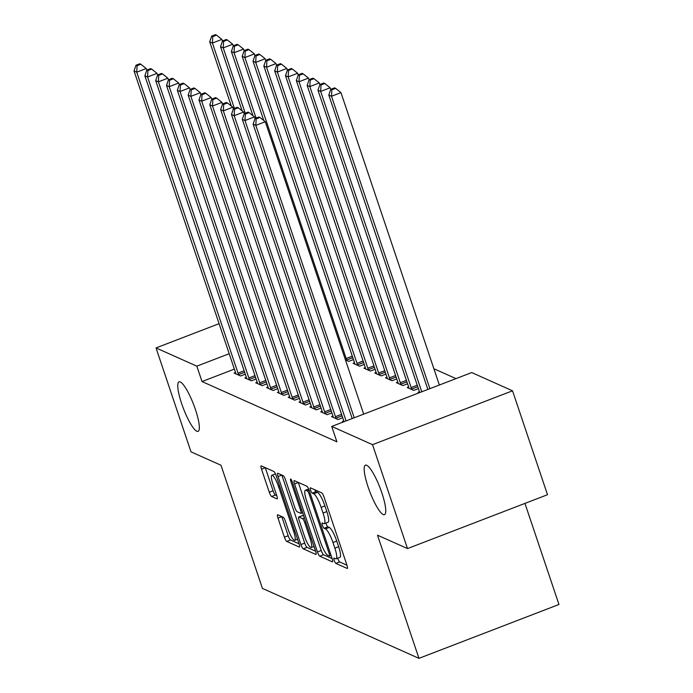 <?xml version="1.0" encoding="UTF-8"?>
<svg xmlns="http://www.w3.org/2000/svg" width="693" height="693" viewBox="0 0 693 693"><rect width="100%" height="100%" fill="white"/><g stroke="black" fill="none" stroke-linecap="round" stroke-linejoin="round"><path stroke-width="1.04" d="M334.225 560.412A2.85 0.589 -111 0 0 335.854 563.383L347.141 568.433A4.063 0.84 -111 0 0 347.332 568.451A4.063 0.84 -111 0 0 346.933 565.124L324.055 497.124A4.063 0.84 -111 0 0 321.717 492.87L310.429 487.829A2.85 0.589 -111 0 0 310.299 487.82A2.85 0.589 -111 0 0 310.577 490.142A2.85 0.589 -111 0 0 312.205 493.121L313.669 493.771A13.011 2.685 -111 0 1 321.136 507.38L323.042 513.045A13.011 2.685 -111 0 1 324.315 523.674A13.011 2.685 -111 0 1 323.709 523.613L322.254 522.964A2.85 0.589 -111 0 0 322.115 522.946A2.85 0.589 -111 0 0 322.401 525.277A2.85 0.589 -111 0 0 324.029 528.248L325.493 528.906A13.011 2.685 -111 0 1 332.961 542.515L334.866 548.18A13.011 2.685 -111 0 1 336.14 558.809A13.011 2.685 -111 0 1 335.533 558.749L334.078 558.099A2.85 0.589 -111 0 0 333.939 558.082A2.85 0.589 -111 0 0 334.225 560.412M337.777 558.177A2.85 0.589 -111 0 0 338.002 558.956A2.85 0.589 -111 0 0 339.639 561.928L346.959 565.202M314.778 489.769A2.85 0.589 -111 0 0 315.991 491.666L317.455 492.316L313.669 493.771M325.953 523.042A2.85 0.589 -111 0 0 326.178 523.821A2.85 0.589 -111 0 0 327.815 526.793L329.279 527.451L325.493 528.906M195.487 409.702A26.516 5.466 -111 0 0 179.037 381.86A26.516 5.466 -111 0 0 181.627 403.517A26.516 5.466 -111 0 0 198.077 431.358A26.516 5.466 -111 0 0 195.487 409.702M381.895 493A26.516 5.466 -111 0 0 365.445 465.159A26.516 5.466 -111 0 0 368.044 486.815A26.516 5.466 -111 0 0 384.494 514.656A26.516 5.466 -111 0 0 381.895 493M277.772 514.804A4.063 0.84 -111 0 0 277.59 514.786A4.063 0.84 -111 0 0 277.98 518.104L284.407 537.188A4.063 0.84 -111 0 0 286.737 541.441L299.272 547.037A4.063 0.84 -111 0 0 299.463 547.054A4.063 0.84 -111 0 0 299.064 543.736L276.186 475.736A4.063 0.84 -111 0 0 273.848 471.483L261.313 465.878A4.063 0.84 -111 0 0 261.122 465.861A4.063 0.84 -111 0 0 261.521 469.187L269.274 492.229A4.063 0.84 -111 0 0 271.613 496.483L276.975 498.882A4.063 0.84 -111 0 0 277.165 498.899A4.063 0.84 -111 0 0 276.767 495.573L272.921 484.147A10.88 2.244 -111 0 1 271.855 475.268A10.88 2.244 -111 0 1 278.603 486.685L293.667 531.453A10.88 2.244 -111 0 1 294.733 540.341A10.88 2.244 -111 0 1 287.985 528.915L285.473 521.457A4.063 0.84 -111 0 0 283.142 517.203L277.772 514.804M234.373 369.109L202.018 381.557L336.902 441.831L331.722 426.438L471.716 372.565L512.525 390.809L372.531 444.672L331.722 426.438M202.018 381.557L196.838 366.164L156.029 347.929L219.083 323.666M512.525 390.809L547.505 494.724L407.501 548.587L377.512 535.187L418.962 658.35L262.43 588.4L220.98 465.246L190.999 451.845L156.029 347.929M407.501 548.587L372.531 444.672M317.446 551.949A4.063 0.84 -111 0 0 319.785 556.202L332.319 561.806A4.063 0.84 -111 0 0 332.51 561.824A4.063 0.84 -111 0 0 332.112 558.506L309.225 490.505A4.063 0.84 -111 0 0 306.895 486.252L294.36 480.647A4.063 0.84 -111 0 0 294.17 480.63A4.063 0.84 -111 0 0 294.568 483.948L317.446 551.949L321.231 550.493A4.063 0.84 -111 0 0 323.57 554.746L332.138 558.575M315.8 554.426L303.257 548.821A4.063 0.84 -111 0 1 300.927 544.568L278.04 476.567A4.063 0.84 -111 0 1 277.642 473.25A4.063 0.84 -111 0 1 277.832 473.267L283.203 475.667A4.063 0.84 -111 0 1 285.533 479.911L294.811 507.493A4.063 0.84 -111 0 0 297.15 511.746L300.71 513.34A4.063 0.84 -111 0 0 300.901 513.357A4.063 0.84 -111 0 0 300.502 510.031L290.835 481.323A2.85 0.589 -111 0 1 290.558 479.002A2.85 0.589 -111 0 1 292.325 481.99L315.592 551.117A4.063 0.84 -111 0 1 315.991 554.443A4.063 0.84 -111 0 1 315.8 554.426L316.121 554.305M418.962 658.35L558.965 604.487L524.947 503.404M246.344 377.373L244.932 377.919L251.429 380.821L256.107 379.019M267.992 387.049L266.58 387.595L273.077 390.497L277.754 388.695M345.426 359.892L348.752 361.382L353.43 359.58M289.648 396.725L288.227 397.271L294.724 400.173L299.411 398.371M365.324 367.611L363.903 368.156L370.4 371.058L375.086 369.256M311.296 406.401L309.884 406.947L316.372 409.849L321.058 408.047M386.971 377.287L385.559 377.824L392.047 380.726L396.734 378.924M332.943 416.077L331.531 416.623L338.028 419.525L342.706 417.723M408.619 386.954L407.207 387.5L413.704 390.402L418.381 388.6M455.994 378.621L433.879 368.737M419.1 392.818L418.035 392.342L419.447 391.796M343.425 421.933L342.359 421.457L343.771 420.911M397.799 382.12L396.379 382.666L402.876 385.568L407.562 383.766M322.124 411.235L320.703 411.781L327.2 414.683L331.886 412.881M376.143 372.444L374.731 372.99L381.228 375.892L385.906 374.09M300.467 401.559L299.055 402.105L305.552 405.007L310.23 403.205M354.495 362.768L353.084 363.314L359.58 366.216L364.258 364.414M278.82 391.891L277.408 392.429L283.905 395.339L288.583 393.537M257.172 382.215L255.752 382.761L262.249 385.663L266.935 383.861M235.516 372.539L234.104 373.085L240.601 375.987L245.279 374.185M229.192 353.716L196.838 366.164M336.14 558.809L339.925 557.354A13.011 2.685 -111 0 0 338.652 546.725L334.866 548.18M329.279 527.451A13.011 2.685 -111 0 1 336.746 541.06L338.652 546.725M324.315 523.674L328.101 522.219A13.011 2.685 -111 0 0 326.827 511.59L323.042 513.045M317.455 492.316A13.011 2.685 -111 0 1 324.922 505.925L326.827 511.59M298.328 482.423A4.063 0.84 -111 0 0 298.345 482.493L321.231 550.493M329.374 555.994A2.85 0.589 -111 0 0 329.504 556.011A2.85 0.589 -111 0 0 329.227 553.681L309.139 493.996A2.85 0.589 -111 0 0 307.501 491.016L305.968 490.332A13.011 2.685 -111 0 0 305.362 490.272A13.011 2.685 -111 0 0 306.635 500.9L320.365 541.701A13.011 2.685 -111 0 0 327.832 555.31L329.374 555.994M315.618 551.195L307.042 547.366L303.257 548.821M281.8 475.034A4.063 0.84 -111 0 0 281.826 475.112L304.712 543.113A4.063 0.84 -111 0 0 307.042 547.366M304.444 536.113A10.88 2.244 -111 0 0 311.192 547.531A10.88 2.244 -111 0 0 310.126 538.652L304.825 522.877A4.063 0.84 -111 0 0 302.486 518.624L298.926 517.039A4.063 0.84 -111 0 0 298.735 517.013A4.063 0.84 -111 0 0 299.133 520.339L304.444 536.113M302.391 515.705A4.063 0.84 -111 0 1 302.52 515.557A4.063 0.84 -111 0 1 302.711 515.575L303.794 516.06M265.28 467.654A4.063 0.84 -111 0 0 265.306 467.732L273.059 490.774A4.063 0.84 -111 0 0 275.39 495.027L276.793 495.651M281.739 516.58A4.063 0.84 -111 0 0 281.765 516.649L288.184 535.732A4.063 0.84 -111 0 0 290.523 539.986L299.09 543.814M439.362 385.022L340.956 92.619L331.497 96.258L328.794 95.045L427.867 389.44M429.903 388.66L331.497 96.258L331.834 89.795L335.62 88.34L334.537 87.864L330.752 89.319L331.834 89.795M328.794 95.045L330.752 89.319M335.62 88.34L340.956 92.619M363.686 414.137L265.28 121.734L255.821 125.372L354.227 417.775M256.159 118.919L259.944 117.463L258.861 116.978L255.076 118.434L256.159 118.919L255.821 125.372L253.118 124.168L352.191 418.563M265.28 121.734L259.944 117.463M255.076 118.434L253.118 124.168M330.7 89.475L330.128 87.777L320.668 91.424L317.966 90.211L419.256 391.181A4.141 0.858 69 0 1 419.655 392.584L419.663 392.602M421.76 391.796L320.668 91.424L321.015 84.962L324.8 83.507L323.718 83.021L319.932 84.477L321.015 84.962M317.966 90.211L319.932 84.477M324.8 83.507L330.128 87.777M319.871 84.641L319.308 82.943L309.849 86.582L307.138 85.378L408.428 386.347A4.141 0.858 69 0 1 408.835 387.751L408.957 388.288M411.954 389.622L411.694 389.024A4.141 0.858 69 0 1 411.131 387.552L309.849 86.582L310.187 80.128L313.972 78.673L312.889 78.188L309.104 79.643L310.187 80.128M307.138 85.378L309.104 79.643M313.972 78.673L319.308 82.943M255.024 118.59L254.452 116.9L244.993 120.539L346.084 420.911M245.339 114.076L249.125 112.621L248.042 112.136L244.257 113.6L245.339 114.076L244.993 120.539L242.29 119.326L343.581 420.304A4.141 0.858 -111 0 1 343.979 421.699L343.988 421.716M254.452 116.9L249.125 112.621M244.257 113.6L242.29 119.326M244.196 113.756L243.633 112.058L234.173 115.705L335.455 416.675A4.141 0.858 -111 0 0 336.018 418.148L336.278 418.737M234.511 109.243L238.297 107.787L237.214 107.302L233.428 108.758L234.511 109.243L234.173 115.705L231.462 114.492L332.753 415.462A4.141 0.858 -111 0 1 333.16 416.865L333.281 417.403M243.633 112.058L238.297 107.787M233.428 108.758L231.462 114.492M309.052 79.799L308.48 78.11L299.021 81.748L296.318 80.535L397.6 381.505A4.141 0.858 69 0 1 398.007 382.908L398.137 383.446M401.126 384.78L400.875 384.191A4.141 0.858 69 0 1 400.311 382.718L299.021 81.748L299.359 75.286L303.144 73.83L302.061 73.345L298.276 74.801L299.359 75.286M296.318 80.535L298.276 74.801M303.144 73.83L308.48 78.11M298.224 74.965L297.652 73.267L288.193 76.906L285.49 75.702L386.781 376.671A4.141 0.858 69 0 1 387.179 378.075L387.309 378.612M390.298 379.946L390.046 379.357A4.141 0.858 69 0 1 389.483 377.884L288.193 76.906L288.539 70.452L292.325 68.997L291.242 68.512L287.456 69.967L288.539 70.452M285.49 75.702L287.456 69.967M292.325 68.997L297.652 73.267M233.376 108.922L232.805 107.224L223.345 110.863L324.636 411.833A4.141 0.858 -111 0 0 325.199 413.305L325.45 413.903M223.683 104.409L227.469 102.954L226.386 102.469L222.6 103.924L223.683 104.409L223.345 110.863L220.643 109.65L321.924 410.628A4.141 0.858 -111 0 1 322.332 412.032L322.462 412.569M232.805 107.224L227.469 102.954M222.6 103.924L220.643 109.65M222.548 104.08L221.977 102.391L212.517 106.029L313.808 406.999A4.141 0.858 -111 0 0 314.371 408.472L314.622 409.061M212.864 99.567L216.649 98.111L215.566 97.626L211.781 99.082L212.864 99.567L212.517 106.029L209.814 104.816L311.105 405.786A4.141 0.858 -111 0 1 311.504 407.189L311.633 407.727M221.977 102.391L216.649 98.111M211.781 99.082L209.814 104.816M287.396 70.123L286.833 68.434L277.373 72.072L274.662 70.859L375.952 371.838A4.141 0.858 69 0 1 376.36 373.232L376.481 373.77M379.478 375.112L379.218 374.515A4.141 0.858 69 0 1 378.655 373.042L277.373 72.072L277.711 65.61L281.497 64.154L280.414 63.669L276.628 65.133L277.711 65.61M274.662 70.859L276.628 65.133M281.497 64.154L286.833 68.434M211.72 99.246L211.157 97.548L201.698 101.187L302.98 402.165A4.141 0.858 -111 0 0 303.543 403.629L303.803 404.227M202.035 94.733L205.821 93.278L204.738 92.793L200.953 94.248L202.035 94.733L201.698 101.187L198.986 99.983L300.277 400.952A4.141 0.858 -111 0 1 300.684 402.356L300.805 402.893M211.157 97.548L205.821 93.278M200.953 94.248L198.986 99.983M276.576 65.289L276.005 63.591L266.545 67.238L263.842 66.026L365.124 366.995A4.141 0.858 69 0 1 365.532 368.399L365.661 368.936M368.65 370.27L368.399 369.681A4.141 0.858 69 0 1 367.836 368.208L266.545 67.238L266.883 60.776L270.668 59.321L269.586 58.836L265.8 60.291L266.883 60.776M263.842 66.026L265.8 60.291M270.668 59.321L276.005 63.591M200.901 94.404L200.329 92.715L190.87 96.353L292.16 397.323A4.141 0.858 -111 0 0 292.723 398.796L292.974 399.393M191.207 89.891L194.993 88.435L193.91 87.95L190.125 89.406L191.207 89.891L190.87 96.353L188.167 95.14L289.449 396.119A4.141 0.858 -111 0 1 289.856 397.513L289.986 398.051M200.329 92.715L194.993 88.435M190.125 89.406L188.167 95.14M265.748 60.456L265.176 58.758L255.717 62.396L253.014 61.183L354.305 362.162A4.141 0.858 69 0 1 354.703 363.565L354.833 364.102M357.822 365.436L357.571 364.839A4.141 0.858 69 0 1 357.008 363.366L255.717 62.396L256.064 55.942L259.849 54.478L258.766 54.002L254.981 55.457L256.064 55.942M253.014 61.183L254.981 55.457M259.849 54.478L265.176 58.758M190.073 89.57L189.501 87.872L180.041 91.511L281.332 392.489A4.141 0.858 -111 0 0 281.895 393.962L282.146 394.551M180.388 85.057L184.173 83.602L183.091 83.117L179.305 84.572L180.388 85.057L180.041 91.511L177.339 90.307L278.629 391.276A4.141 0.858 -111 0 1 279.028 392.68L279.158 393.217M189.501 87.872L184.173 83.602M179.305 84.572L177.339 90.307M254.92 55.613L254.357 53.924L244.898 57.562L242.186 56.35L263.79 120.539M347.002 360.594L346.743 360.005A4.141 0.858 69 0 1 346.179 358.532L244.898 57.562L245.235 51.1L249.021 49.645L247.938 49.16L244.153 50.615L245.235 51.1M242.186 56.35L244.153 50.615M249.021 49.645L254.357 53.924M179.244 84.737L178.681 83.039L169.222 86.677L270.504 387.647A4.141 0.858 -111 0 0 271.067 389.119L271.327 389.717M169.56 80.223L173.345 78.759L172.262 78.283L168.477 79.738L169.56 80.223L169.222 86.677L166.511 85.464L267.801 386.443A4.141 0.858 -111 0 1 268.208 387.846L268.33 388.375M178.681 83.039L173.345 78.759M168.477 79.738L166.511 85.464M244.101 50.78L243.529 49.082L234.069 52.72L231.367 51.516L252.962 115.705M256.055 118.061L234.069 52.72L234.407 46.266L238.193 44.811L237.11 44.326L233.333 45.781L234.407 46.266M231.367 51.516L233.333 45.781M238.193 44.811L243.529 49.082M168.425 79.894L167.853 78.196L158.394 81.843L259.684 382.813A4.141 0.858 -111 0 0 260.247 384.286L260.499 384.875M158.732 75.381L162.517 73.926L161.434 73.441L157.657 74.896L158.732 75.381L158.394 81.843L155.691 80.631L256.973 381.6A4.141 0.858 -111 0 1 257.38 383.004L257.51 383.541M167.853 78.196L162.517 73.926M157.657 74.896L155.691 80.631M233.272 45.937L232.701 44.248L223.241 47.886L220.539 46.674L242.143 110.871M245.235 113.219L223.241 47.886L223.588 41.424L227.373 39.969L226.29 39.484L222.505 40.939L223.588 41.424M220.539 46.674L222.505 40.939M227.373 39.969L232.701 44.248M157.597 75.061L157.025 73.363L147.566 77.001L248.856 377.98A4.141 0.858 -111 0 0 249.419 379.443L249.671 380.041M147.912 70.547L151.698 69.092L150.615 68.607L146.829 70.062L147.912 70.547L147.566 77.001L144.863 75.797L246.154 376.767A4.141 0.858 -111 0 1 246.552 378.17L246.682 378.707M157.025 73.363L151.698 69.092M146.829 70.062L144.863 75.797M222.453 41.104L221.881 39.406L212.422 43.044L209.71 41.84L231.315 106.029M234.407 108.385L212.422 43.044L212.76 36.59L216.545 35.135L215.462 34.65L211.677 36.105L212.76 36.59M209.71 41.84L211.677 36.105M216.545 35.135L221.881 39.406M146.777 70.218L146.206 68.529L136.746 72.167L238.028 373.137A4.141 0.858 -111 0 0 238.591 374.61L238.851 375.199M137.084 65.705L140.87 64.25L139.787 63.765L136.001 65.22L137.084 65.705L136.746 72.167L134.035 70.955L235.325 371.933A4.141 0.858 -111 0 1 235.733 373.328L235.854 373.865M146.206 68.529L140.87 64.25M136.001 65.22L134.035 70.955M339.639 561.928L335.854 563.383M315.991 491.666L312.205 493.121M327.815 526.793L324.029 528.248M336.746 541.06L332.961 542.515M324.922 505.925L321.136 507.38M298.345 482.493L294.568 483.948M323.57 554.746L319.785 556.202M330.344 553.257L329.227 553.681M310.256 493.563L309.139 493.996M309.182 490.375L307.501 491.016M308.757 489.249L305.968 490.332M304.712 543.113L300.927 544.568M281.826 475.112L278.04 476.567M301.62 509.606L300.502 510.031M291.909 480.907L290.835 481.323M311.252 538.218L310.126 538.652M305.942 522.444L304.825 522.877M304.409 517.888L302.486 518.624M302.711 515.575L298.926 517.039M294.794 531.029L293.667 531.453M279.721 486.261L278.603 486.685M275.39 495.027L271.613 496.483M273.059 490.774L269.274 492.229M265.306 467.732L261.521 469.187M290.523 539.986L286.737 541.441M288.184 535.732L284.407 537.188M281.765 516.649L277.98 518.104M417.74 386.703L411.694 389.024M417.238 385.204L411.131 387.552M335.455 416.675L341.562 414.327M336.018 418.148L342.065 415.817M406.921 381.86L400.875 384.191M406.419 380.37L400.311 382.718M396.093 377.027L390.046 379.357M395.59 375.528L389.483 377.884M324.636 411.833L330.743 409.485M325.199 413.305L331.245 410.984M313.808 406.999L319.915 404.651M314.371 408.472L320.417 406.141M385.265 372.184L379.218 374.515M384.762 370.694L378.655 373.042M302.98 402.165L309.087 399.809M303.543 403.629L309.589 401.308M374.445 367.351L368.399 369.681M373.943 365.861L367.836 368.208M292.16 397.323L298.267 394.975M292.723 398.796L298.77 396.465M363.617 362.517L357.571 364.839M363.115 361.018L357.008 363.366M281.332 392.489L287.439 390.142M281.895 393.962L287.941 391.632M352.789 357.675L346.743 360.005M352.287 356.185L346.179 358.532M270.504 387.647L276.611 385.299M271.067 389.119L277.113 386.798M259.684 382.813L265.791 380.466M260.247 384.286L266.294 381.956M248.856 377.98L254.963 375.623M249.419 379.443L255.466 377.122M238.028 373.137L244.135 370.79M238.591 374.61L244.638 372.28M331.072 555.405L329.504 556.011M308.654 489.007L305.362 490.272M302.65 512.681L300.901 513.357M314.016 546.448L311.192 547.531M302.52 515.557L298.735 517.013M297.557 539.249L294.733 540.341M275.45 473.882L271.855 475.268"/></g></svg>
